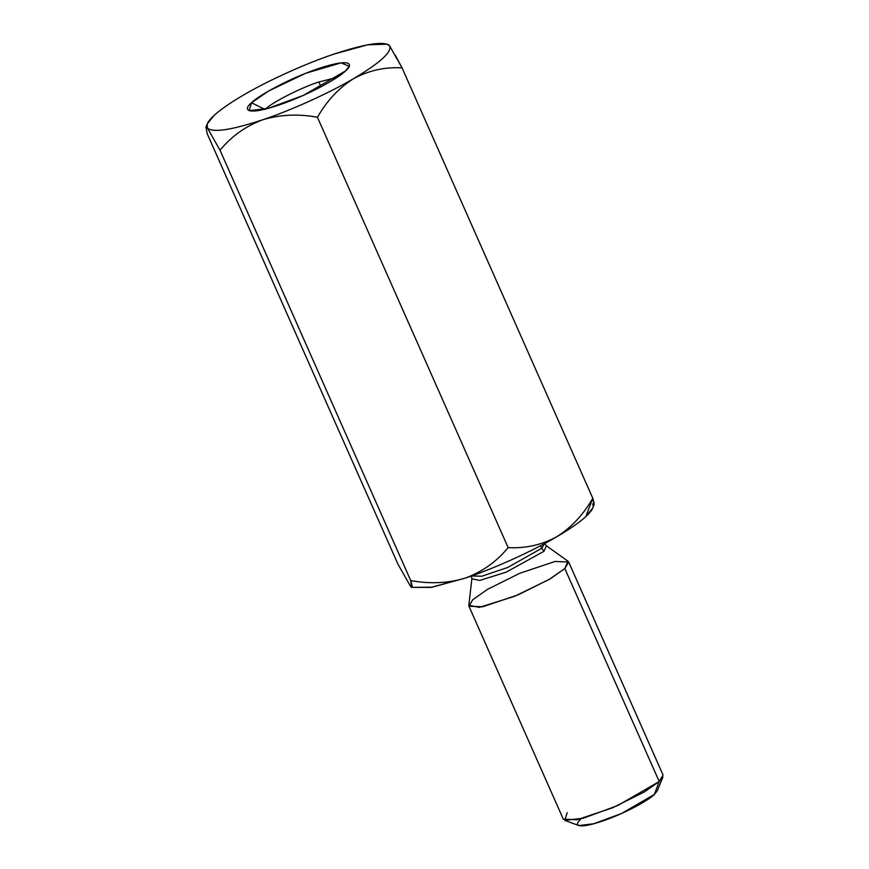 <?xml version="1.0" encoding="UTF-8"?>
<svg xmlns="http://www.w3.org/2000/svg" width="869" height="869" viewBox="0 0 869 869"><rect width="100%" height="100%" fill="white"/><g stroke="black" fill="none" stroke-linecap="round" stroke-linejoin="round"><path stroke-width="1.3" d="M207.246 123.898L205.953 127.113L207.224 133.761L397.926 564.111L207.224 133.761L205.953 127.113L207.441 128.058L207.246 123.898L214.1 115.425C220.585 109.527 230.339 102.759 243.363 95.134L243.385 95.123M465.599 578.015C448.154 583.273 429.862 584.12 410.722 580.557L411.634 587.368L410.494 586.26L397.926 564.111L410.494 586.26C412.514 588.595 412.59 586.705 410.722 580.557C429.862 584.12 448.154 583.273 465.599 578.015C493.646 568.728 532.501 551.163 556.627 536.836C569.651 529.21 579.406 522.454 585.88 516.555L592.767 498.219C583.447 514.611 571.4 527.483 556.627 536.836C571.4 527.483 583.447 514.611 592.767 498.219L402.065 67.869C385.032 66.859 368.869 70.454 353.585 78.645C338.953 87.856 326.907 100.728 317.446 117.272C298.339 113.709 280.046 114.556 262.557 119.824C245.612 126.19 231.426 136.324 220.02 150.218L207.452 128.069L220.02 150.218L410.722 580.557L220.02 150.218C231.426 136.324 245.612 126.19 262.557 119.824C280.046 114.556 298.339 113.709 317.446 117.272L508.148 547.611L317.446 117.272C326.907 100.728 338.953 87.856 353.585 78.645C368.869 70.454 385.032 66.859 402.065 67.869L592.767 498.219C594.624 504.368 594.548 506.269 592.539 503.911C594.429 506.486 592.213 510.7 585.88 516.555C579.406 522.454 569.651 529.21 556.627 536.836C532.501 551.163 493.646 568.728 465.599 578.015C482.588 571.617 496.764 561.483 508.148 547.611C525.365 548.578 541.528 544.982 556.627 536.836C541.528 544.982 525.365 548.578 508.148 547.611C496.764 561.483 482.588 571.617 465.599 578.015L430.937 587.422L411.852 587.368M243.342 95.155L243.363 95.134C267.489 80.817 306.333 63.241 334.38 53.965L334.402 53.954M334.359 53.976L367.641 44.808L387.161 44.178L389.497 45.72L388.671 44.819M395.33 55.323L402.065 67.869L389.616 45.883M468.945 606.225L472.79 599.686L487.52 589.345L519.521 573.388L554.933 561.483L568.674 562.026L564.828 568.565L659.213 781.524L564.828 568.565L550.099 578.906L518.109 594.852L482.686 606.758L468.945 606.225L563.318 819.185L577.059 819.728L612.482 807.822L644.483 791.865L659.213 781.524L618.011 805.411L583.447 818.174L564.807 820.39L578.841 825.55L593.744 823.779L621.4 813.569L654.357 794.462C651.25 798.166 629.33 811.863 601.869 821.281C574.833 830.297 574.659 824.062 580.72 819.358M654.357 794.462L657.344 790.757L662.949 776.908L659.213 781.524L654.357 794.462L659.213 781.524L663.047 774.996L568.674 562.026M544.559 543.494L546.395 545.786L544.005 551.272L506.258 572.128L479.764 580.438L471.878 578.808L479.764 580.438L506.258 572.128L544.005 551.272L546.395 545.786L568.011 561.244L564.828 568.565L549.034 579.525L514.578 596.319L479.308 607.388L468.815 605.204L471.878 578.808L471.422 575.897M541.735 548.285L544.591 543.57L541.735 548.285L540.594 545.699L541.735 548.285L507.778 567.435L481.828 576.223L471.465 575.984L481.828 576.223L507.778 567.435L541.735 548.285L544.005 551.272L541.735 548.285M564.807 820.39L567.164 812.656M594.038 504.856L592.767 498.219L585.88 516.555L592.734 508.072L594.038 504.856M411.634 587.368L432.338 587.172L465.578 578.015M389.497 45.72C392.44 51.651 380.47 62.622 353.585 78.645C329.46 92.961 290.604 110.537 262.557 119.824C231.23 130.133 212.862 132.881 207.452 128.069C212.862 132.881 231.23 130.133 262.557 119.824C290.604 110.537 329.46 92.961 353.585 78.645C380.47 62.622 392.44 51.651 389.497 45.72C384.087 40.908 365.708 43.656 334.38 53.965C306.333 63.241 267.489 80.817 243.363 95.134C230.339 102.759 220.585 109.527 214.1 115.425C207.767 121.269 205.551 125.484 207.452 128.069M318.88 81.99C300.935 87.639 271.356 102.759 265.099 109.472C271.356 102.759 300.935 87.639 318.88 81.99L321.009 86.813L318.88 81.99L337.02 77.395L318.88 81.99M265.099 109.472L251.543 102.759L249.142 110.656L268.141 108.386L303.39 95.373L345.395 71.019L349.208 66.305L341.104 62.85L305.616 73.311L268.532 91.06L251.543 102.759L265.099 109.472M251.543 102.759C255.497 98.045 283.435 80.578 318.445 68.575C352.901 57.082 353.129 65.034 345.395 71.019C341.441 75.744 313.503 93.211 278.493 105.203C244.037 116.696 243.82 108.755 251.543 102.759M388.356 44.612L387.161 44.178"/></g></svg>
